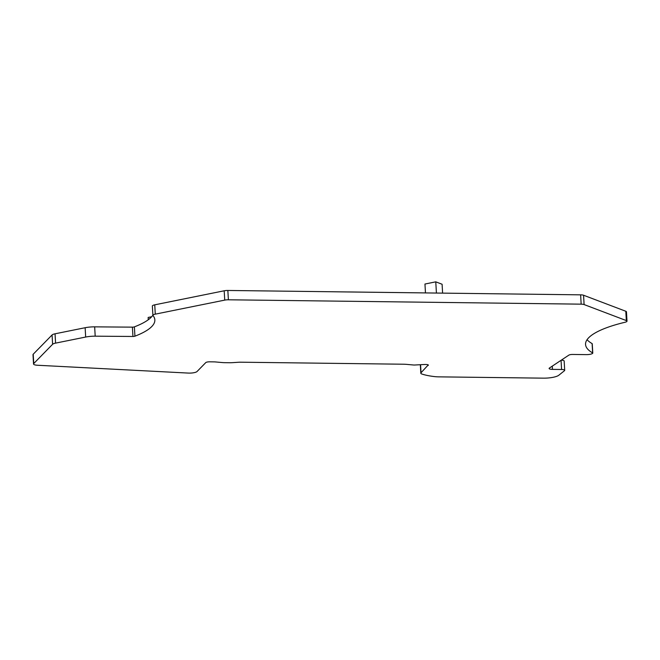 <?xml version="1.0" encoding="UTF-8"?>
<svg xmlns="http://www.w3.org/2000/svg" width="660" height="660" viewBox="0 0 660 660"><rect width="100%" height="100%" fill="white"/><g stroke="black" fill="none" stroke-linecap="round" stroke-linejoin="round"><path stroke-width="0.99" d="M428.274 365.368A3.217 0.808 176.7 0 0 428.373 365.145A3.217 0.808 176.7 0 0 426.112 364.501A12.87 3.25 176.7 0 0 425.981 364.501A12.87 3.25 176.7 0 0 422.788 364.576L414.975 365.005A3.217 0.808 176.7 0 1 413.366 364.988L406.576 364.37A12.87 3.25 176.7 0 0 403.466 364.221L240.62 362.2A6.435 1.625 176.7 0 0 238.722 362.249L232.402 362.662A9.652 2.434 176.7 0 1 229.548 362.736L224.573 362.67A9.652 2.434 176.7 0 1 222.247 362.554L215.457 361.944A6.435 1.625 176.7 0 0 213.906 361.87L209.69 361.812A3.217 0.808 176.7 0 0 205.771 362.604L197.035 371.53A6.435 1.625 176.7 0 1 188.339 373.082L37.488 365.252A6.435 1.625 176.7 0 1 33.536 363.99A6.435 1.625 176.7 0 1 33.751 363.545L52.61 344.281A6.435 1.625 176.7 0 1 55.58 343.126L85.668 337.046A12.87 3.25 176.7 0 1 95.197 336.179L132.94 336.468A1.93 0.487 176.7 0 0 134.929 336.188A96.525 24.379 176.7 0 0 154.844 319.885A96.525 24.379 176.7 0 0 152.988 315.562A4.826 1.221 176.7 0 1 152.897 315.348A4.826 1.221 176.7 0 1 155.281 314.152L224.73 300.11A4.826 1.221 176.7 0 1 228.385 299.788L581.163 304.161A4.826 1.221 176.7 0 1 584.1 304.565L626.34 320.587A4.826 1.221 176.7 0 1 627 321.148A4.826 1.221 176.7 0 1 625.028 322.262A96.525 24.379 176.7 0 0 585.552 344.454A96.525 24.379 176.7 0 0 592.647 352.91A1.93 0.487 176.7 0 1 592.787 353.084A1.93 0.487 176.7 0 1 592.721 353.215L592.589 353.356A5.148 1.303 176.7 0 1 586.311 354.626L572.641 354.453A3.217 0.808 176.7 0 0 568.854 355.129L549.458 368.008A4.496 1.138 176.7 0 0 549.112 368.478A4.496 1.138 176.7 0 0 552.461 369.377L561.586 369.493A4.183 1.056 176.7 0 1 564.696 370.334A4.183 1.056 176.7 0 1 564.481 370.697L558.847 375.218A12.87 3.25 176.7 0 1 543.419 378.155L438.595 376.852A12.87 3.25 176.7 0 1 434.742 376.621A45.045 11.377 176.7 0 1 421.847 374.014A6.435 1.625 176.7 0 1 420.824 373.205A6.435 1.625 176.7 0 1 421.03 372.76L428.249 364.93M152.889 315.183A96.525 24.379 176.7 0 1 134.392 326.865A1.93 0.487 176.7 0 1 132.404 327.146L94.66 326.857A12.87 3.25 176.7 0 0 85.132 327.723L55.044 333.803A6.435 1.625 176.7 0 0 52.074 334.958L33.206 354.222A6.435 1.625 176.7 0 0 33 354.667L33.536 363.99M627 321.148L626.464 311.825A4.826 1.221 176.7 0 0 625.804 311.264L583.564 295.243A4.826 1.221 176.7 0 0 580.627 294.838L227.849 290.466A4.826 1.221 176.7 0 0 224.194 290.788L154.745 304.829A4.826 1.221 176.7 0 0 152.361 306.025L152.897 315.348M587.07 339.685A96.525 24.379 176.7 0 0 592.102 343.588L592.647 352.91M564.696 370.334L564.16 361.012A4.183 1.056 176.7 0 0 561.256 360.17M148.277 319.745L148.145 317.452L151.676 316.734M442.604 293.131L442.093 284.245L435.773 281.845L424.957 284.031L425.469 292.916M436.417 293.048L435.773 281.845M420.568 364.691L421.03 372.76M561.049 360.31L561.586 369.493M552.28 366.135L552.461 369.377M625.804 311.264L626.34 320.587M583.564 295.243L584.1 304.565M580.627 294.838L581.163 304.161M227.849 290.466L228.385 299.788M224.194 290.788L224.73 300.11M154.745 304.829L155.281 314.152M134.392 326.865L134.929 336.188M132.404 327.146L132.94 336.468M94.66 326.857L95.197 336.179M85.132 327.723L85.668 337.046M55.044 333.803L55.58 343.126M52.074 334.958L52.61 344.281M33.206 354.222L33.751 363.545M420.329 364.708L420.824 373.205M592.251 343.761L592.787 353.084"/></g></svg>
